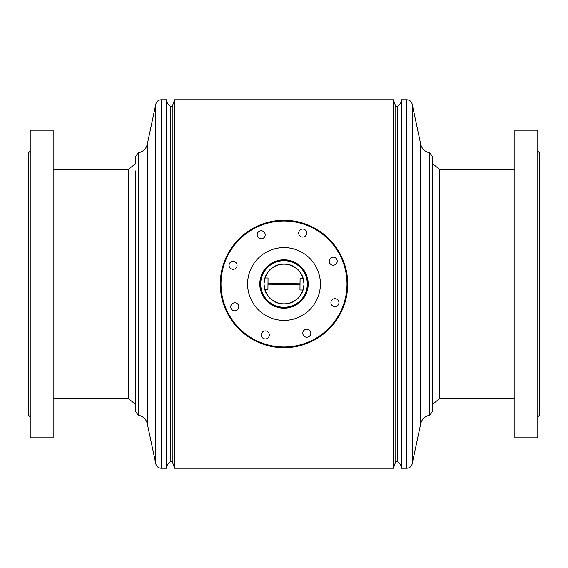 <?xml version="1.0" encoding="UTF-8"?>
<svg xmlns="http://www.w3.org/2000/svg" width="568" height="568" viewBox="0 0 568 568"><rect width="100%" height="100%" fill="white"/><g stroke="black" fill="none" stroke-linecap="round" stroke-linejoin="round"><path stroke-width="0.85" d="M397.785 461.5L395.782 461.5L395.782 106.5L393.411 99.762L174.589 99.762L174.589 468.238L172.218 461.5L172.218 106.5L170.215 106.5M395.782 461.5L393.411 468.238L393.411 99.762M135.631 164.124L135.631 156.321L138.606 152.742L138.606 415.258L135.631 411.679L135.631 170.94M53.158 398.693L128.538 398.693L128.538 169.307L135.631 163.577M166.573 468.018C166.239 466.378 167.453 464.39 170.215 462.047L170.215 105.953C167.453 103.61 166.239 101.622 166.573 99.982M161.17 99.762L161.17 468.238L166.58 468.238L166.58 99.762L161.17 99.762C158.373 99.954 156.59 101.395 155.831 104.093L155.831 463.907L147.297 423.728L147.297 144.272L155.831 104.093M128.538 398.693L135.631 404.423L135.631 411.679M432.369 284L432.369 411.679L429.394 415.258L429.394 152.742L432.369 156.321L432.369 284M514.842 169.307L439.462 169.307L439.462 398.693L432.369 404.423M401.427 99.982C401.753 101.651 400.539 103.639 397.785 105.953L397.785 462.047C400.546 464.39 401.761 466.378 401.427 468.018M406.83 468.238L406.83 99.762L401.42 99.762L401.42 468.238L406.83 468.238C409.627 468.046 411.41 466.605 412.169 463.907L412.169 104.093L420.703 144.272L420.703 423.728L412.169 463.907M284.241 260.698A23.302 23.302 0 0 0 260.698 283.759A23.302 23.302 0 0 0 283.759 307.302A23.302 23.302 0 0 0 307.302 284.241A23.302 23.302 0 0 0 284.241 260.698M264.667 289.226A20.029 20.029 0 0 1 264.865 278.086M264.901 277.972A20.029 20.029 0 0 1 303.22 278.377L304.022 284.213L303.099 290.028A20.029 20.029 0 0 1 264.78 289.623L263.978 283.787L265.093 277.979A19.845 19.845 0 0 1 303.028 278.37L300.081 278.341L300.025 283.801L267.982 283.467L268.039 278.008L265.093 277.979M300.025 283.801L300.018 284.532L267.975 284.199L267.918 289.659L264.972 289.63A19.845 19.845 0 0 0 302.907 290.021L303.099 290.028M300.018 284.532L299.961 289.992L302.907 290.021M303.333 278.774A20.029 20.029 0 0 1 303.135 289.914M267.975 284.199L267.982 283.467M231.382 261.685A4.004 4.004 0 0 0 229.429 267.003A4.004 4.004 0 0 0 234.747 268.955A4.004 4.004 0 0 0 236.7 263.637A4.004 4.004 0 0 0 231.382 261.685M233.093 303.177A4.004 4.004 0 0 0 231.141 308.495A4.004 4.004 0 0 0 236.458 310.44A4.004 4.004 0 0 0 238.411 305.123A4.004 4.004 0 0 0 233.093 303.177M263.637 331.3A4.004 4.004 0 0 0 261.685 336.618A4.004 4.004 0 0 0 267.003 338.571A4.004 4.004 0 0 0 268.955 333.253A4.004 4.004 0 0 0 263.637 331.3M305.123 329.589A4.004 4.004 0 0 0 303.177 334.907A4.004 4.004 0 0 0 308.495 336.859A4.004 4.004 0 0 0 310.44 331.542A4.004 4.004 0 0 0 305.123 329.589M333.253 299.045A4.004 4.004 0 0 0 331.3 304.363A4.004 4.004 0 0 0 336.618 306.315A4.004 4.004 0 0 0 338.571 300.997A4.004 4.004 0 0 0 333.253 299.045M331.542 257.56A4.004 4.004 0 0 0 329.589 262.877A4.004 4.004 0 0 0 334.907 264.823A4.004 4.004 0 0 0 336.859 259.505A4.004 4.004 0 0 0 331.542 257.56M300.997 229.429A4.004 4.004 0 0 0 299.045 234.747A4.004 4.004 0 0 0 304.363 236.7A4.004 4.004 0 0 0 306.315 231.382A4.004 4.004 0 0 0 300.997 229.429M259.505 231.141A4.004 4.004 0 0 0 257.56 236.458A4.004 4.004 0 0 0 262.877 238.411A4.004 4.004 0 0 0 264.823 233.093A4.004 4.004 0 0 0 259.505 231.141M310.483 341.155A62.991 62.991 0 0 0 341.155 257.517A62.991 62.991 0 0 0 257.517 226.845A62.991 62.991 0 0 0 226.845 310.483A62.991 62.991 0 0 0 310.483 341.155M257.212 226.185A63.715 63.715 0 0 1 341.815 257.212A63.715 63.715 0 0 1 310.788 341.815A63.715 63.715 0 0 1 226.185 310.788A63.715 63.715 0 0 1 257.212 226.185M268.692 250.964A36.409 36.409 0 0 0 250.964 299.308A36.409 36.409 0 0 0 299.308 317.036A36.409 36.409 0 0 0 317.036 268.692A36.409 36.409 0 0 0 268.692 250.964M273.819 262.033A24.211 24.211 0 0 0 262.033 294.181A24.211 24.211 0 0 0 294.181 305.967A24.211 24.211 0 0 0 305.967 273.819A24.211 24.211 0 0 0 273.819 262.033M273.975 262.359A23.849 23.849 0 0 0 262.359 294.025A23.849 23.849 0 0 0 294.025 305.641A23.849 23.849 0 0 0 305.641 273.975A23.849 23.849 0 0 0 273.975 262.359M274.124 262.693A23.487 23.487 0 0 0 262.693 293.876A23.487 23.487 0 0 0 293.876 305.307A23.487 23.487 0 0 0 305.307 274.124A23.487 23.487 0 0 0 274.124 262.693M30.218 416.898L28.4 415.08L28.4 152.92L30.218 151.102M30.218 436.728L30.218 130.164L53.158 130.164L53.158 437.836L30.218 437.836L30.218 436.728M537.782 151.102L539.6 152.92L539.6 415.08L537.782 416.898M537.782 130.164L537.782 437.836L514.842 437.836L514.842 130.164L537.782 130.164M172.218 461.5L170.215 461.5M393.411 468.238L174.589 468.238M397.785 106.5L395.782 106.5M172.218 106.5L174.589 99.762M128.538 169.307L53.158 169.307M147.297 423.728C146.104 419.156 143.207 416.337 138.606 415.258M147.297 144.272C146.104 148.844 143.207 151.663 138.606 152.742M161.17 468.238C158.373 468.046 156.59 466.605 155.831 463.907M439.462 398.693L514.842 398.693M420.703 144.272C421.896 148.844 424.793 151.663 429.394 152.742M420.703 423.728C421.896 419.156 424.793 416.337 429.394 415.258M406.83 99.762C409.627 99.954 411.41 101.395 412.169 104.093M439.462 169.307L432.369 163.577"/></g></svg>
